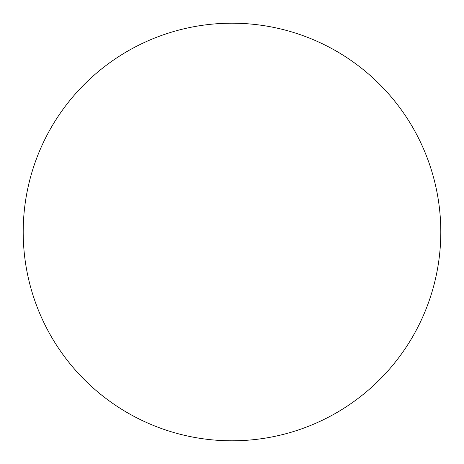 <?xml version="1.0" encoding="UTF-8"?>
<svg xmlns="http://www.w3.org/2000/svg" width="464" height="464" viewBox="0 0 464 464"><rect width="100%" height="100%" fill="white"/><g stroke="black" fill="none" stroke-linecap="round" stroke-linejoin="round"><path stroke-width="0.7" d="M232 23.2A208.8 208.8 0 0 1 440.8 232A208.8 208.8 0 0 1 232 440.8A208.8 208.8 0 0 1 23.2 232A208.8 208.8 0 0 1 232 23.2M23.2 232A208.8 208.8 0 0 0 232 440.8A208.8 208.8 0 0 0 440.8 232A208.8 208.8 0 0 0 232 23.2A208.8 208.8 0 0 0 23.2 232"/></g></svg>
